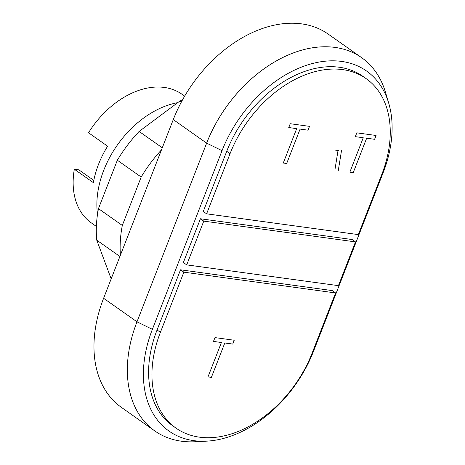 <?xml version="1.0" encoding="UTF-8"?>
<svg xmlns="http://www.w3.org/2000/svg" width="465" height="465" viewBox="0 0 465 465"><rect width="100%" height="100%" fill="white"/><g stroke="black" fill="none" stroke-linecap="round" stroke-linejoin="round"><path stroke-width="0.7" d="M358.329 234.604L381.788 174.445A104.515 72.209 125.2 0 0 366.164 78.643A104.515 72.209 125.2 0 0 230.065 153.659L206.605 213.824L358.329 234.604M366.164 78.643L362.828 76.289A104.515 72.209 -54.8 0 0 226.728 151.305L203.269 211.47L206.605 213.824M186.703 264.876L183.367 262.522L200.427 218.765L352.15 239.545L355.487 241.899L203.763 221.119L186.703 264.876L338.427 285.655L355.487 241.899M200.427 218.765L203.763 221.119M176.026 428.131L172.689 425.777A104.515 72.209 -54.8 0 1 157.065 329.976L180.525 269.816L183.861 272.17L160.402 332.33A104.515 72.209 125.2 0 0 176.026 428.131A104.515 72.209 125.2 0 0 312.125 353.115L335.585 292.95L183.861 272.17M180.525 269.816L332.243 290.596L335.585 292.95M313.474 351.401A110.972 76.667 -54.8 0 1 206.681 441.146A110.972 76.667 -54.8 0 1 152.381 329.336L222.043 150.666A110.972 76.667 -54.8 0 1 310.411 64.077A110.972 76.667 -54.8 0 1 388.711 103.149A110.972 76.667 -54.8 0 1 383.137 172.73L313.474 351.401M388.711 103.149L385.439 92.163A119.04 82.247 125.2 0 0 361.66 57.689A119.04 82.247 125.2 0 0 206.646 143.139L136.983 321.809A119.04 82.247 125.2 0 0 154.781 430.927A119.04 82.247 125.2 0 0 195.23 441.75L206.681 441.146M154.781 430.927L121.4 407.387A119.04 82.247 -54.8 0 1 103.608 298.268L173.271 119.598A119.04 82.247 -54.8 0 1 328.284 34.148L361.66 57.689M182.6 99.754A115.006 79.457 125.2 0 0 179.961 100.992L181.385 101.992M179.961 100.992L139.122 131.45L162.279 147.783M139.122 131.45A115.006 79.457 125.2 0 0 117.337 160.227L98.464 208.628A115.006 79.457 125.2 0 0 96.743 240.149L110.891 278.14L111.333 278.454M110.891 278.14A115.006 79.457 125.2 0 0 111.269 278.622M96.743 240.149L119.9 256.482M120.423 255.134A115.006 79.457 -54.8 0 1 122.307 225.444L141.18 177.037A115.006 79.457 -54.8 0 1 161.465 149.869M98.464 208.628L122.307 225.444M117.337 160.227L141.18 177.037M184.663 96.139L181.984 94.25A78.69 54.364 125.2 0 0 164.354 87.449A78.69 54.364 125.2 0 0 88.536 132.758L107.607 146.213A78.69 54.364 125.2 0 0 93.389 182.675L74.319 169.225A78.69 54.364 125.2 0 0 91.279 222.857L96.377 226.449M93.814 180.397L78.852 169.841L74.319 169.225M177.711 102.666A84.74 58.549 125.2 0 0 97.511 214.266M356.806 132.833L376.086 135.478L374.598 139.297L366.658 138.21L353.243 172.614L349.849 172.149L363.258 137.745L355.318 136.658L356.806 132.833M290.241 123.719L309.521 126.358L308.033 130.183L300.088 129.09L286.678 163.494L283.278 163.029L296.693 128.625L288.748 127.538L290.241 123.719M335.253 150.933L338.863 150.259M338.282 170.562L341.502 150.619M334.881 170.097L337.892 151.294M214.958 337.596L234.238 340.241L232.75 344.059L224.804 342.972L211.395 377.371L207.994 376.906L221.41 342.507L213.464 341.42L214.958 337.596M226.728 151.305L230.065 153.659M157.065 329.976L160.402 332.33M152.381 329.336L136.983 321.809L103.608 298.268M173.271 119.598L206.646 143.139L222.043 150.666"/></g></svg>
